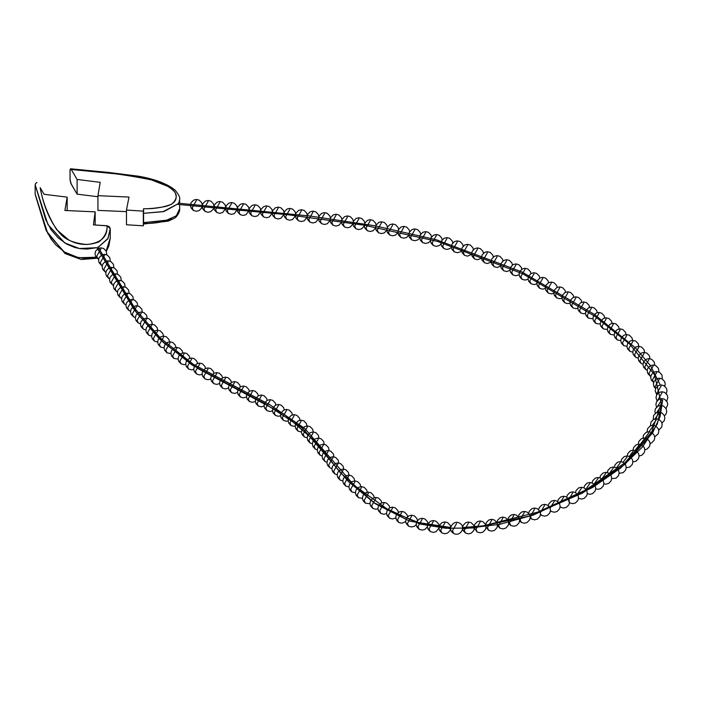 <?xml version="1.0" encoding="UTF-8"?>
<svg xmlns="http://www.w3.org/2000/svg" width="703" height="703" viewBox="0 0 703 703"><rect width="100%" height="100%" fill="white"/><g stroke="black" fill="none" stroke-linecap="round" stroke-linejoin="round"><path stroke-width="1.05" d="M110.222 238.449L106.144 250.945L110.274 237.974L110.274 228.651L109.317 226.691L107.005 225.751C107.7 236.814 100.986 243.062 86.873 244.503C73.692 243.326 64.571 239.415 59.5 232.772C50.159 221.744 43.718 206.7 40.159 187.639L44.061 194.283L40.159 187.639C42.725 202.042 48.191 215.997 56.548 229.512L68.463 239.758C77.971 245.206 88.165 245.892 99.053 241.823C104.712 237.087 107.357 231.762 106.997 225.848L93.42 224.872L95.169 211.849L64.887 210.487L67.172 197.148L44.061 194.283L67.172 197.148L64.887 210.487L95.169 211.849L93.42 224.872L107.005 225.751L110.274 228.651L107.831 238.818L98.183 247.298L108.06 238.343L110.274 228.651L110.257 238.22M97.111 258.256L81.232 259.504L65.063 253.546L46.275 230.821L35.15 194.081L47.778 233.545L64.237 251.938L78.578 257.729L96.153 257.245L84.518 258.388L74.913 256.859L64.913 252.368L55.827 244.881L51.108 239.099L45.704 229.029L35.22 194.643M35.15 194.081L35.15 184.748L35.66 183.395L36.995 182.56L35.66 183.395L35.15 184.748L45.704 219.696L51.108 229.767L58.173 237.869L66.847 244.178L74.913 247.526L80.054 248.642L86.961 249.082L96.988 247.684L79.342 248.528L64.711 242.913L47.909 224.468L35.15 184.748L35.15 194.081M95.169 224.986L95.169 211.849L95.169 224.986M67.172 210.592L67.172 197.148L67.172 210.592M143.579 223.44L143.324 225.839L126.47 224.749L143.324 225.839L143.324 211.146L126.47 210.048L126.47 224.749L126.47 210.048L128.992 197.06L97.937 195.671L97.937 210.373L97.937 195.671L100.221 182.332L77.11 179.458L77.11 194.16L70.81 183.246L70.072 180.047L70.045 170.117L70.045 179.45L71.249 184.177L77.11 194.16L77.11 179.458L71.249 169.476L70.045 170.117L70.423 168.808L71.249 169.476L123.623 174.625C142.507 177.015 166.708 181.594 175.126 192.587C178.087 199.503 174.696 204.169 164.968 206.594C156.321 208.123 149.194 208.844 143.579 208.738L143.465 224.046L143.377 222.666L167.27 220.101L176.497 215.68L179.643 208.782L176.277 215.883L166.084 220.391L143.377 222.666L143.377 213.334L162.929 211.708L178.676 203.466L164.036 211.506L143.377 213.334L143.579 208.738C153.992 208.976 163.368 207.438 171.708 204.142C178.755 197.859 177.56 191.972 168.122 186.48L151.602 179.942C125.679 174.616 98.895 171.128 71.249 169.476L77.11 179.458L100.221 182.332L97.937 195.671L128.992 197.06L126.47 210.048L143.324 211.146L143.579 208.738L143.579 223.44C153.992 223.668 163.368 222.139 171.708 218.835M179.643 208.747L179.643 208.782C179.977 210.751 178.913 213.352 176.453 216.586L174.66 218.15L168.245 221.129L143.465 224.046M179.643 199.45L178.799 203.211L179.643 199.45C180.346 197.798 178.834 194.705 175.109 190.162C167.173 183.711 154.915 179.054 138.333 176.181L108.367 172.42L70.546 168.79M77.11 194.16L97.937 196.743L77.11 194.16M97.937 210.373L126.47 211.647L97.937 210.373M462.53 528.858L499.754 524.315L533.322 515.044L592.471 487.557L620.415 468.216L642.551 446.941L657.27 424.067L662.639 400.227L660.082 416.545L652.656 432.82L624.835 464.375L582.356 493.137L529.798 515.976L473.435 527.953L445.834 528.269L419.709 523.963L374.365 502.917L340.533 472.891L315.893 441.967L284.873 414.858L198.58 368.89L163.342 342.466L136.531 312.712L96.988 247.684L136.54 312.721L163.351 342.475L198.589 368.899L284.891 414.867L315.902 441.976L340.542 472.899L374.383 502.935L419.735 523.972L445.86 528.278L473.462 527.953L529.825 515.967L582.392 493.119L624.853 464.349L652.674 432.802L660.082 416.528L662.639 400.2M202.297 205.144L201.726 202.816L199.177 200.135L196.339 199.432L193.562 200.153L191.049 202.789L190.469 205.355L191.049 207.903L193.422 210.478L192.2 207.772L196.383 200.522M214.002 206.155L213.431 203.826L210.874 201.146L208.044 200.443L205.267 201.163L202.754 203.8L202.165 206.366L202.745 208.914L205.127 211.489L203.905 208.782L208.088 201.533M225.698 207.174L225.127 204.854L222.579 202.174L219.74 201.471L216.972 202.183L214.45 204.828L213.87 207.385L214.45 209.942L216.823 212.517L215.601 209.802L219.784 202.561M237.386 208.22L236.823 205.909L234.266 203.229L231.436 202.526L228.66 203.237L226.146 205.874L225.558 208.44L226.138 210.997L228.519 213.563L227.289 210.856L231.48 203.606M110.283 261.288L109.8 257.72L107.243 255.04L104.413 254.337L101.636 255.048L99.123 257.685L98.534 260.251L99.114 262.808L101.496 265.374L100.274 262.667L104.457 255.417M117.533 274.205L117.032 270.725L114.475 268.045L111.645 267.342L108.868 268.063L106.355 270.699L105.775 273.265L106.355 275.813L108.728 278.388L107.506 275.681L111.689 268.432M106.742 254.794L106.267 251.199L103.71 248.519L100.88 247.816L98.104 248.528L95.59 251.164L95.002 253.73L95.582 256.287L97.963 258.853L96.733 256.147L100.924 248.897M113.868 267.764L113.385 264.231L110.828 261.542L107.998 260.848L105.222 261.56L102.708 264.196L102.12 266.762L102.7 269.319L105.081 271.885L103.851 269.179L108.034 261.929M318.854 216.735L318.292 214.503L315.744 211.823L312.905 211.12L310.128 211.831L307.615 214.477L307.035 217.034L307.615 219.591L309.988 222.166L308.766 219.45L312.949 212.209M330.401 218.22L329.839 216.006L327.282 213.317L324.452 212.622L321.675 213.334L319.162 215.97L318.573 218.536L319.153 221.094L321.535 223.659L320.313 220.953L324.496 213.703M341.904 219.793L341.35 217.596L338.793 214.916L335.955 214.213L333.187 214.925L330.674 217.561L330.085 220.127L330.665 222.684L333.046 225.259L331.816 222.543L335.999 215.303M353.372 221.471L352.809 219.292L350.252 216.612L347.423 215.918L344.646 216.629L342.133 219.266L341.544 221.832L342.124 224.389L344.505 226.955L343.275 224.248L347.458 216.999M364.778 223.264L364.216 221.111L361.658 218.431L358.829 217.728L356.052 218.44L353.539 221.076L352.95 223.642L353.53 226.199L355.911 228.774L354.69 226.058L358.873 218.818M376.123 225.18L375.56 223.053L373.003 220.373L370.173 219.67L367.397 220.382L364.883 223.018L364.303 225.584L364.875 228.141L367.256 230.707L366.035 228L370.217 220.751M387.388 227.227L386.835 225.127L384.277 222.447L381.448 221.744L378.671 222.456L376.158 225.092L375.569 227.658L376.149 230.215L378.53 232.79L377.309 230.074L381.492 222.833M398.575 229.424L398.021 227.35L395.473 224.661L392.634 223.967L389.866 224.679L387.353 227.315L386.764 229.881L387.344 232.438L389.726 235.004L388.495 232.298L392.678 225.048M409.673 231.779L409.12 229.723L406.562 227.043L403.733 226.34L400.956 227.06L398.443 229.696L397.854 232.262L398.434 234.811L400.815 237.386L399.594 234.679L403.777 227.429M420.649 234.292L420.104 232.262L417.547 229.582L414.717 228.888L411.94 229.6L409.427 232.236L408.838 234.802L409.418 237.359L411.8 239.925L410.57 237.219L414.752 229.969M318.96 438.101L318.389 435.315L315.84 432.635L313.002 431.941L310.234 432.653L307.712 435.289L307.132 437.855L307.712 440.403L310.085 442.978L308.863 440.271L313.046 433.022M324.188 444.349L323.626 441.44L321.069 438.76L318.239 438.066L315.462 438.777L312.949 441.414L312.36 443.98L312.94 446.537L315.322 449.103L314.092 446.396L318.283 439.147M329.118 450.614L328.565 447.653L326.007 444.973L323.178 444.27L320.401 444.981L317.888 447.618L317.308 450.184L317.888 452.741L320.26 455.316L319.039 452.6L323.222 445.359M333.934 456.853L333.371 453.892L330.823 451.212L327.985 450.518L325.208 451.229L322.695 453.866L322.115 456.432L322.695 458.989L325.067 461.555L323.846 458.848L328.029 451.598M338.758 463.022L338.196 460.131L335.647 457.451L332.809 456.757L330.041 457.468L327.519 460.105L326.939 462.671L327.519 465.219L329.892 467.794L328.67 465.087L332.853 457.838M343.749 469.103L343.178 466.326L340.63 463.646L337.791 462.952L335.015 463.664L332.501 466.3L331.921 468.866L332.501 471.423L334.874 473.989L333.653 471.282L337.835 464.033M349.013 475.079L348.442 472.451L345.894 469.762L343.055 469.068L340.287 469.78L337.765 472.416L337.185 474.982L337.765 477.539L340.138 480.105L338.916 477.399L343.099 470.149M354.672 480.931L354.101 478.453L351.544 475.764L348.714 475.07L345.938 475.782L343.424 478.418L342.836 480.984L343.416 483.541L345.797 486.107L344.567 483.4L348.75 476.151M313.274 431.941L312.703 429.331L310.155 426.642L307.316 425.948L304.54 426.659L302.026 429.296L301.446 431.862L302.026 434.419L304.399 436.985L303.178 434.278L307.36 427.029M306.983 425.956L306.411 423.54L303.863 420.86L301.025 420.157L298.257 420.877L295.735 423.514L295.155 426.08L295.735 428.628L298.107 431.203L296.886 428.496L301.069 421.246M299.988 420.262L299.425 418.03L296.868 415.35L294.039 414.647L291.262 415.368L288.748 418.004L288.16 420.57L288.74 423.118L291.121 425.693L289.9 422.986L294.082 415.737M292.378 414.902L291.824 412.793L289.267 410.113L286.437 409.418L283.661 410.13L281.147 412.766L280.559 415.332L281.138 417.89L283.52 420.456L282.29 417.749L286.481 410.499M284.293 409.831L283.74 407.802L281.191 405.121L278.353 404.427L275.585 405.139L273.063 407.775L272.483 410.341L273.063 412.898L275.435 415.464L274.214 412.758L278.397 405.508M275.848 404.998L275.304 403.021L272.746 400.332L269.917 399.638L267.14 400.35L264.627 402.986L264.038 405.552L264.618 408.109L266.999 410.675L265.778 407.968L269.961 400.719M267.149 400.35L266.604 398.381L264.047 395.701L261.217 395.007L258.44 395.719L255.927 398.355L255.347 400.921L255.927 403.478L258.3 406.044L257.078 403.337L261.261 396.088M258.273 395.815L257.737 393.865L255.18 391.184L252.351 390.481L249.574 391.193L247.061 393.829L246.472 396.395L247.052 398.952L249.433 401.527L248.203 398.812L252.386 391.571M249.31 391.351L248.765 389.409L246.217 386.72L243.379 386.026L240.611 386.738L238.089 389.374L237.509 391.94L238.089 394.497L240.461 397.063L239.24 394.357L243.423 387.107M240.321 386.905L239.776 384.963L237.219 382.283L234.389 381.58L231.612 382.3L229.099 384.936L228.519 387.502L229.09 390.051L231.472 392.626L230.25 389.919L234.433 382.669M231.366 382.441L230.83 380.49L228.273 377.81L225.443 377.116L222.666 377.827L220.153 380.464L219.564 383.03L220.144 385.587L222.526 388.153L221.296 385.446L225.478 378.196M222.535 377.898L221.99 375.947L219.441 373.267L216.603 372.572L213.835 373.284L211.313 375.92L210.733 378.486L211.313 381.044L213.686 383.61L212.464 380.903L216.647 373.653M213.888 373.249L213.352 371.281L210.795 368.6L207.956 367.906L205.188 368.618L202.675 371.254L202.086 373.82L202.666 376.377L205.048 378.943L203.817 376.237L208 368.987M205.522 368.451L204.977 366.456L202.42 363.776L199.59 363.073L196.814 363.785L194.3 366.43L193.712 368.996L194.292 371.544L196.673 374.119L195.452 371.404L199.634 364.163M197.525 363.469L196.972 361.43L194.415 358.741L191.585 358.047L188.808 358.758L186.295 361.395L185.715 363.961L186.286 366.518L188.668 369.084L187.446 366.377L191.629 359.128M189.924 358.293L189.371 356.193L186.813 353.512L183.984 352.809L181.207 353.521L178.694 356.157L178.105 358.723L178.685 361.28L181.066 363.855L179.845 361.14L184.028 353.899M182.727 352.95L182.165 350.771L179.617 348.09L176.778 347.387L174.01 348.108L171.488 350.744L170.908 353.31L171.488 355.859L173.861 358.433L172.639 355.727L176.822 348.477M175.926 347.458L175.355 345.182L172.806 342.502L169.968 341.807L167.2 342.519L164.678 345.155L164.098 347.721L164.678 350.279L167.05 352.844L165.829 350.138L170.012 342.888M169.493 341.825L168.931 339.452L166.374 336.772L163.544 336.069L160.767 336.781L158.254 339.417L157.665 341.983L158.245 344.54L160.627 347.106L159.396 344.4L163.579 337.159M163.43 336.069L162.859 333.582L160.31 330.902L157.472 330.208L154.695 330.92L152.182 333.556L151.602 336.122L152.182 338.67L154.555 341.245L153.333 338.538L157.516 331.289M157.709 330.208L157.138 327.607L154.581 324.927L151.751 324.224L148.974 324.935L146.461 327.572L145.873 330.138L146.452 332.695L148.834 335.269L147.604 332.554L151.795 325.313M142.349 312.079L141.786 309.127L139.238 306.446L136.4 305.752L133.632 306.464L131.109 309.1L130.53 311.666L131.109 314.223L133.491 316.789L132.261 314.083L136.444 306.833M137.744 305.893L137.199 302.835L134.642 300.155L131.812 299.452L129.036 300.163L126.522 302.8L125.934 305.366L126.514 307.923L128.895 310.489L127.674 307.782L131.856 300.541M133.368 299.645L132.832 296.481L130.275 293.801L127.445 293.107L124.668 293.819L122.155 296.455L121.566 299.021L122.146 301.578L124.528 304.144L123.297 301.438L127.48 294.188M129.176 293.353L128.649 290.093L126.101 287.413L123.262 286.71L120.494 287.422L117.972 290.058L117.392 292.624L117.972 295.181L120.354 297.756L119.123 295.04L123.306 287.799M152.305 324.25L151.734 321.526L149.177 318.846L146.347 318.151L143.57 318.863L141.057 321.499L140.468 324.065L141.048 326.614L143.43 329.189L142.208 326.482L146.391 319.232M147.191 318.204L146.628 315.366L144.071 312.686L141.241 311.983L138.465 312.694L135.951 315.331L135.363 317.897L135.943 320.454L138.324 323.029L137.094 320.313L141.277 313.072M125.16 287.009L124.642 283.661L122.094 280.98L119.255 280.286L116.487 280.998L113.965 283.634L113.385 286.2L113.965 288.757L116.338 291.323L115.116 288.617L119.299 281.367M656.725 412.547L660.802 406.457M626.021 334.566L625.45 332.229L622.902 329.54L620.064 328.846L617.296 329.558L614.774 332.194L614.194 334.76L614.774 337.317L617.146 339.883L615.925 337.176L620.108 329.927M632.577 340.349L632.006 337.915L629.457 335.234L626.619 334.531L623.851 335.243L621.329 337.879L620.749 340.445L621.329 343.002L623.702 345.568L622.48 342.862L626.663 335.621M638.799 346.289L638.227 343.723L635.67 341.043L632.841 340.349L630.064 341.06L627.551 343.697L626.962 346.263L627.542 348.811L629.923 351.386L628.693 348.679L632.885 341.43M644.616 352.405L644.045 349.672L641.496 346.992L638.658 346.289L635.89 347.001L633.368 349.646L632.788 352.212L633.368 354.76L635.74 357.335L634.519 354.62L638.702 347.379M649.967 358.715L649.414 355.762L646.857 353.082L644.027 352.379L641.25 353.091L638.737 355.727L638.148 358.293L638.728 360.85L641.11 363.425L639.879 360.709L644.062 353.468M654.774 365.235L654.238 362.001L651.69 359.312L648.851 358.618L646.083 359.33L643.561 361.966L642.981 364.532L643.561 367.089L645.934 369.655L644.713 366.948L648.895 359.699M658.931 371.992L658.456 368.381L655.899 365.701L653.069 364.998L650.293 365.709L647.779 368.354L647.191 370.912L647.771 373.469L650.152 376.043L648.931 373.328L653.113 366.087M662.323 378.996L661.962 374.901L659.405 372.221L656.576 371.527L653.799 372.239L651.286 374.875L650.697 377.441L651.277 379.998L653.605 382.537L652.428 379.857L656.62 372.608M655.653 388.548L655.126 386.509L659.317 379.26M657.041 394.33L656.918 393.258L661.101 386.009M657.753 400.192L661.936 392.828M657.665 406.272L661.822 399.656M654.941 418.935L658.939 413.206M652.349 425.35L656.286 419.858M649.01 431.739L652.911 426.405M644.985 438.066L648.851 432.828M640.328 444.305L644.185 439.103M635.09 450.421L638.957 445.227M629.334 456.414L633.201 451.194M623.095 462.266L626.971 457.003M616.408 467.97L620.301 462.653M609.316 473.523L613.227 468.128M601.838 478.919L605.784 473.435M594.009 484.156L597.981 478.567M585.854 489.244L589.852 483.532M577.374 494.183L581.399 488.321M569.474 502.733L568.463 500.158L572.646 492.908M560.106 506.925L560.625 507.258L560.115 506.837M559.474 503.594L563.586 497.302M550.44 510.861L551.266 511.441L550.458 510.598M550.071 508.111L554.219 501.485M540.466 514.526L541.591 515.378L540.493 513.761M540.37 512.715L544.553 505.422M530.185 517.891L531.617 519.051L530.396 516.345L534.579 509.095M519.596 520.897L521.336 522.426L520.115 519.719L524.297 512.478M508.7 523.507L510.747 525.475L509.517 522.76L513.7 515.519M486.045 527.232L488.647 530.334L487.425 527.628L491.608 520.378M474.367 528.181L477.179 532.013L475.957 529.306L480.14 522.057M462.609 528.858L463.119 530.501L465.491 533.076L464.27 530.361L468.453 523.12M453.681 533.419C459.744 537.285 466.915 527.013 459.437 523.076C453.549 519.385 446.519 529.649 453.681 533.419L452.46 530.712L456.642 523.463M97.972 246.902L135.266 308.995L160.389 338.055L193.228 364.242L270.251 404.981L304.742 428.479L354.224 485.404L389.937 511.011L418.259 522.487L450.772 527.531L450.192 525.29L447.635 522.61L444.806 521.907L442.029 522.619L439.516 525.255L438.927 527.821L439.507 530.378L441.888 532.944L440.658 530.238L444.841 522.997M439.164 526.16L438.602 523.928L436.053 521.239L433.215 520.545L430.447 521.257L427.925 523.893L427.345 526.459L427.925 529.016L430.298 531.582L429.076 528.876L433.259 521.626M428.013 523.717L427.459 521.644L424.911 518.963L422.072 518.26L419.296 518.972L416.782 521.608L416.202 524.174L416.782 526.732L419.155 529.306L417.934 526.591L422.116 519.35M417.468 520.519L416.923 518.542L414.366 515.861L411.536 515.167L408.759 515.879L406.246 518.515L405.657 521.081L406.237 523.63L408.619 526.204L407.397 523.498L411.58 516.248M407.582 516.714L407.046 514.789L404.489 512.109L401.659 511.406L398.882 512.118L396.369 514.754L395.78 517.32L396.36 519.877L398.742 522.452L397.511 519.737L401.694 512.496M398.355 512.443L397.819 510.51L395.262 507.83L392.432 507.135L389.655 507.847L387.142 510.483L386.553 513.049L387.133 515.607L389.515 518.173L388.293 515.466L392.476 508.216M389.761 507.794L389.216 505.826L386.659 503.146L383.829 502.443L381.052 503.155L378.539 505.791L377.95 508.357L378.53 510.914L380.912 513.489L379.69 510.773L383.873 503.533M360.753 486.661L360.182 484.305L357.625 481.625L354.795 480.931L352.018 481.643L349.505 484.279L348.916 486.845L349.496 489.402L351.878 491.968L350.656 489.262L354.839 482.012M367.274 492.241L366.711 490.009L364.154 487.328L361.316 486.625L358.548 487.337L356.034 489.973L355.446 492.539L356.026 495.097L358.407 497.671L357.177 494.956L361.36 487.715M374.26 497.645L373.697 495.518L371.149 492.838L368.31 492.135L365.542 492.847L363.02 495.483L362.44 498.049L363.02 500.606L365.393 503.181L364.172 500.466L368.354 493.225M381.738 502.838L381.193 500.808L378.636 498.128L375.806 497.425L373.029 498.137L370.516 500.773L369.927 503.339L370.507 505.896L372.889 508.462L371.659 505.756L375.841 498.515M497.504 525.642L499.842 528.129L498.62 525.422L502.803 518.173M431.501 236.99L430.957 234.987L428.399 232.306L425.57 231.603L422.793 232.315L420.28 234.951L419.7 237.517L420.28 240.075L422.652 242.64L421.431 239.934L425.614 232.693M284.047 212.763L283.485 210.478L280.928 207.798L278.098 207.104L275.321 207.816L272.808 210.452L272.219 213.018L272.799 215.575L275.181 218.141L273.959 215.434L278.142 208.185M295.682 214.02L295.111 211.752L292.553 209.072L289.724 208.369L286.947 209.081L284.434 211.726L283.854 214.292L284.434 216.84L286.806 219.415L285.585 216.709L289.768 209.459M307.281 215.338L306.719 213.088L304.162 210.408L301.332 209.705L298.555 210.425L296.042 213.062L295.453 215.628L296.033 218.176L298.415 220.751L297.184 218.044L301.367 210.795M442.213 239.872L441.669 237.886L439.12 235.206L436.282 234.503L433.505 235.215L430.992 237.851L430.412 240.417L430.992 242.974L433.364 245.549L432.143 242.834L436.326 235.593M512.469 264.996L511.933 263.071L509.376 260.391L506.538 259.688L503.77 260.4L501.257 263.036L500.668 265.602L501.248 268.159L503.629 270.725L502.399 268.019L506.582 260.778M521.784 269.214L521.239 267.281L518.682 264.6L515.853 263.906L513.076 264.618L510.563 267.254L509.983 269.82L510.563 272.377L512.935 274.943L511.714 272.237L515.897 264.987M530.906 273.581L530.37 271.63L527.812 268.95L524.974 268.256L522.206 268.968L519.693 271.604L519.104 274.17L519.684 276.727L522.065 279.293L520.835 276.587L525.018 269.337M452.767 242.939L452.222 240.971L449.674 238.291L446.836 237.596L444.068 238.308L441.546 240.944L440.966 243.51L441.546 246.068L443.918 248.634L442.697 245.927L446.88 238.677M463.163 246.191L462.618 244.24L460.061 241.56L457.231 240.865L454.454 241.577L451.941 244.213L451.352 246.779L451.932 249.328L454.314 251.902L453.084 249.196L457.275 241.946M473.374 249.627L472.838 247.684L470.281 245.004L467.451 244.301L464.674 245.013L462.161 247.658L461.572 250.224L462.152 252.772L464.534 255.347L463.303 252.632L467.495 245.391M483.418 253.229L482.882 251.296L480.325 248.616L477.495 247.913L474.718 248.625L472.205 251.261L471.616 253.827L472.196 256.384L474.578 258.959L473.356 256.244L477.539 249.003M493.286 256.99L492.75 255.066L490.193 252.386L487.364 251.683L484.587 252.403L482.073 255.04L481.485 257.606L482.065 260.154L484.446 262.729L483.216 260.022L487.399 252.772M502.97 260.918L502.434 258.994L499.877 256.314L497.047 255.611L494.271 256.323L491.757 258.968L491.169 261.534L491.749 264.082L494.13 266.657L492.9 263.941L497.083 256.7M121.285 280.629L120.784 277.21L118.227 274.522L115.389 273.827L112.621 274.539L110.107 277.175L109.519 279.741L110.099 282.298L112.48 284.864L111.25 282.158L115.433 274.908M249.073 209.292L248.511 206.99L245.953 204.309L243.115 203.606L240.347 204.318L237.834 206.954L237.245 209.52L237.825 212.078L240.206 214.643L238.976 211.937L243.159 204.696M260.743 210.408L260.18 208.106L257.623 205.425L254.794 204.722L252.017 205.443L249.503 208.079L248.915 210.645L249.495 213.194L251.876 215.768L250.655 213.062L254.838 205.812M272.404 211.559L271.841 209.266L269.284 206.585L266.455 205.891L263.678 206.603L261.164 209.239L260.576 211.805L261.156 214.362L263.537 216.928L262.307 214.222L266.499 206.972M539.842 278.072L539.306 276.112L536.749 273.432L533.911 272.729L531.143 273.441L528.63 276.077L528.041 278.643L528.621 281.2L531.002 283.775L529.772 281.059L533.955 273.819M548.595 282.685L548.05 280.708L545.502 278.028L542.663 277.334L539.895 278.045L537.373 280.682L536.793 283.247L537.373 285.805L539.746 288.371L538.524 285.664L542.707 278.414M557.163 287.413L556.618 285.427L554.061 282.747L551.231 282.044L548.454 282.755L545.941 285.392L545.352 287.958L545.932 290.515L548.314 293.081L547.092 290.374L551.275 283.133M565.546 292.263L565.001 290.251L562.444 287.571L559.606 286.868L556.838 287.58L554.324 290.216L553.736 292.782L554.315 295.339L556.697 297.905L555.467 295.198L559.65 287.949M573.745 297.211L573.191 295.172L570.643 292.492L567.804 291.798L565.036 292.51L562.514 295.146L561.934 297.712L562.514 300.269L564.887 302.835L563.665 300.128L567.848 292.879M581.759 302.264L581.214 300.199L578.657 297.518L575.819 296.824L573.05 297.536L570.537 300.172L569.948 302.738L570.528 305.287L572.91 307.861L571.68 305.155L575.862 297.905M589.606 307.413L589.052 305.322L586.495 302.642L583.657 301.939L580.889 302.65L578.376 305.287L577.787 307.852L578.367 310.41L580.748 312.976L579.518 310.269L583.701 303.019M597.269 312.65L596.715 310.524L594.158 307.844L591.32 307.141L588.552 307.861L586.038 310.498L585.45 313.063L586.03 315.612L588.411 318.187L587.181 315.48L591.364 308.23M604.765 317.976L604.202 315.814L601.645 313.134L598.815 312.431L596.039 313.143L593.525 315.779L592.937 318.345L593.517 320.902L595.898 323.477L594.676 320.761L598.859 313.52M612.076 323.398L611.513 321.183L608.956 318.503L606.118 317.809L603.35 318.521L600.837 321.157L600.248 323.723L600.828 326.28L603.209 328.846L601.979 326.139L606.162 318.89M619.167 328.916L618.605 326.658L616.048 323.969L613.218 323.275L610.441 323.986L607.928 326.623L607.348 329.189L607.928 331.746L610.301 334.312L609.079 331.605L613.262 324.355M110.266 238.212L108.824 246.05L106.329 251.34M179.643 208.782L179.643 204.573M179.643 203.281L179.643 199.485M193.422 210.478L196.383 211.269L199.177 210.566L201.708 207.939L202.174 206.568M205.127 211.489L208.088 212.28L210.882 211.577L213.404 208.949L213.87 207.596M216.823 212.517L219.793 213.308L222.579 212.605L225.566 208.659M228.519 213.563L231.48 214.362L234.275 213.659L237.245 209.74M101.496 265.374L102.207 265.725M108.728 278.388L109.598 278.792M97.963 258.853L98.631 259.187M105.081 271.885L105.854 272.263M309.988 222.166L312.949 222.956L315.744 222.253L318.582 218.835M321.535 223.659L324.496 224.45L327.29 223.756L330.094 220.452M333.046 225.259L336.008 226.05L338.793 225.347L341.553 222.174M344.505 226.955L347.467 227.746L350.261 227.043L352.968 224.002M355.911 228.774L358.873 229.565L361.667 228.862L364.312 225.971M367.256 230.707L370.217 231.507L373.012 230.804L375.587 228.071M378.53 232.79L381.492 233.581L384.286 232.878L386.782 230.312M389.726 235.004L392.687 235.795L395.473 235.101L397.872 232.711M400.815 237.386L403.777 238.176L406.571 237.473L408.856 235.285M411.8 239.925L414.761 240.716L417.556 240.013L419.717 238.027M96.944 247.693L134.22 309.751L159.37 338.864L192.218 365.112L264.882 403.548L302.554 428.232L348.433 481.573L375.086 503.603L409.295 520.976L450.746 528.814M465.491 533.076L468.462 533.867L471.247 533.164L473.778 530.537L474.367 527.971L473.796 525.413L471.247 522.733L468.409 522.03L465.641 522.742L463.119 525.387L462.548 527.575L483.207 525.844L537.813 512.1L585.81 489.956L624.862 462.829L651.628 432.143L661.259 403.32L654.449 374.576L629.642 344.057L594.773 316.236L522.637 273.731L437.512 241.428L364.479 225.241L287.984 214.74L178.114 204.441M660.275 384.98L650.583 365.797L635.196 347.642L594.351 314.355L521.819 271.903L436.291 239.741L374.4 225.689L309.742 215.988L178.211 203.158M310.085 442.978L312.369 443.734M315.322 449.103L317.317 449.815M320.26 455.316L322.123 456.001M325.067 461.555L326.948 462.249M329.892 467.794L331.93 468.514M334.874 473.989L337.185 474.745M340.138 480.105L342.836 480.896M345.797 486.107L348.916 486.898M304.399 436.985L307.132 437.776M298.107 431.203L301.446 431.985M291.121 425.693L295.163 426.387M283.52 420.456L286.481 421.246L288.177 421M275.435 415.464L278.406 416.255L280.585 415.842M266.999 410.675L269.961 411.466L272.509 410.895M258.3 406.044L261.261 406.835L264.073 406.132M249.433 401.527L252.395 402.318L255.374 401.51M240.461 397.063L243.431 397.854L246.507 396.993M231.472 392.626L234.433 393.416L237.535 392.538M222.526 388.153L225.487 388.944L228.545 388.091M213.686 383.61L216.656 384.4L219.591 383.618M205.048 378.943L208.009 379.734L210.759 379.058M196.673 374.119L199.634 374.91L202.113 374.365M188.668 369.084L191.629 369.875L193.738 369.488M181.066 363.855L184.028 364.646L185.724 364.391M173.861 358.433L178.123 359.084M167.05 352.844L170.908 353.565M160.627 347.106L164.098 347.88M154.555 341.245L157.665 342.036M148.834 335.269L151.602 336.052M133.491 316.789L135.38 317.484M128.895 310.489L130.556 311.139M124.528 304.144L125.969 304.742M120.354 297.756L121.61 298.3M143.43 329.189L145.881 329.962M138.324 323.029L140.477 323.767M116.338 291.323L117.445 291.815M664.476 415.93L666.128 413.874L666.716 411.308L666.145 408.751L663.597 406.07L660.758 405.376L657.99 406.088L655.468 408.724L654.888 411.29L655.275 413.39M617.146 339.883L620.749 340.639M623.702 345.568L626.962 346.359M629.923 351.386L632.788 352.177M635.74 357.335L638.157 358.099M641.11 363.425L642.99 364.119M645.934 369.655L647.235 370.209M650.152 376.043L650.793 376.36M664.827 386.237L665.231 384.11L664.66 381.553L662.103 378.873L659.273 378.17L656.497 378.891L653.983 381.527L653.395 384.093L653.975 386.641L655.591 388.689M666.303 393.671L667.024 390.859L666.453 388.302L663.896 385.622L661.066 384.928L658.289 385.639L655.776 388.276L655.187 390.842L656.734 394.831M666.708 401.149L667.85 397.67L667.279 395.121L664.722 392.441L661.892 391.738L659.115 392.45L656.602 395.086L656.013 397.652L657.041 400.991M666.075 408.601L667.736 404.506L667.165 401.949L664.607 399.269L661.778 398.566L659.001 399.278L656.488 401.923L655.899 404.489L656.549 407.178M661.989 423.109L664.265 420.622L664.853 418.057L664.282 415.499L661.734 412.819L658.896 412.116L656.127 412.828L653.614 415.473L653.245 419.621M658.711 430.087L661.611 427.275L662.208 424.709L661.637 422.16L659.08 419.471L656.25 418.777L653.474 419.489L650.96 422.125L650.486 425.842M654.721 436.871L658.228 433.821L658.825 431.255L658.254 428.698L655.697 426.018L652.867 425.324L650.09 426.036L647.577 428.672L647.041 432.02M650.082 443.444L651.655 442.872L654.177 440.245L654.774 437.67L654.203 435.122L651.646 432.442L648.816 431.739L646.039 432.45L643.526 435.087L642.955 438.145M644.862 449.815L646.98 449.147L649.51 446.519L650.099 443.953L649.528 441.396L646.98 438.716L644.141 438.013L641.373 438.734L638.86 441.37L638.271 444.182M639.115 455.975L641.751 455.272L644.273 452.644L644.871 450.078L644.3 447.521L641.742 444.841L638.913 444.147L636.136 444.858L633.623 447.495L633.034 450.113M632.885 461.941L635.995 461.247L638.526 458.611L639.115 456.045L638.544 453.497L635.995 450.816L633.157 450.113L630.389 450.825L627.867 453.461L627.287 455.931M626.215 467.706L629.765 467.056L632.296 464.419L632.893 461.853L632.322 459.305L629.765 456.616L626.927 455.922L624.159 456.634L621.645 459.27L621.057 461.616M619.141 473.277L623.104 472.697L625.626 470.07L626.224 467.495L625.652 464.947L623.095 462.266L620.266 461.563L617.489 462.275L614.976 464.911L614.396 467.152M611.68 478.664L616.03 478.172L618.552 475.544L619.15 472.978L618.578 470.421L616.021 467.741L613.192 467.038L610.415 467.75L607.902 470.395L607.33 472.557M603.877 483.866L605.784 484.182L608.578 483.479L611.1 480.852L611.698 478.286L611.127 475.729L608.57 473.049L605.74 472.346L602.963 473.057L600.45 475.694L599.879 477.803M595.74 488.875L597.981 489.314L600.775 488.611L603.306 485.984L603.895 483.418L603.323 480.861L600.766 478.181L597.937 477.486L595.16 478.198L592.647 480.834L592.084 482.891M587.295 493.699L589.852 494.279L592.647 493.576L595.169 490.949L595.766 488.383L595.195 485.826L592.638 483.146L589.808 482.451L587.031 483.163L584.518 485.799L583.956 487.812M578.534 498.322L581.407 499.068L584.193 498.365L586.724 495.729L587.321 493.163L586.75 490.615L584.193 487.935L581.363 487.232L578.587 487.944L576.073 490.58L575.511 492.566M569.685 502.865L572.646 503.656L575.441 502.961L577.971 500.325L578.56 497.759L577.989 495.211L575.441 492.522L572.602 491.828L569.825 492.539L567.312 495.176L566.759 497.144M560.625 507.258L563.586 508.049L566.381 507.355L568.912 504.719L569.5 502.153L568.929 499.605L566.372 496.916L563.542 496.221L560.766 496.933L558.252 499.569L557.699 501.529M551.266 511.441L554.228 512.232L557.013 511.529L559.544 508.902L560.142 506.327L559.57 503.779L557.013 501.098L554.175 500.395L551.407 501.107L548.894 503.743L548.34 505.703M541.591 515.378L544.561 516.169L547.347 515.466L549.878 512.839L550.467 510.273L549.895 507.715L547.347 505.035L544.509 504.332L541.741 505.044L539.219 507.689L538.665 509.649M531.617 519.051L534.588 519.842L537.373 519.139L539.904 516.512L540.493 513.946L539.922 511.389L537.373 508.708L534.535 508.014L531.767 508.726L529.245 511.362L528.691 513.348M521.336 522.426L524.297 523.225L527.092 522.522L529.623 519.886L530.211 517.32L529.64 514.772L527.083 512.092L524.253 511.389L521.477 512.1L518.963 514.737L518.41 516.758M510.747 525.475L513.708 526.266L516.503 525.563L519.025 522.935L519.622 520.369L519.051 517.812L516.494 515.132L513.665 514.429L510.888 515.141L508.374 517.786L507.812 519.851M488.647 530.334L491.608 531.125L494.402 530.422L496.924 527.795L497.522 525.229L496.951 522.672L494.394 519.992L491.564 519.289L488.787 520.009L486.274 522.645L485.703 524.869M477.179 532.013L480.14 532.804L482.935 532.101L485.465 529.473L486.054 526.907L485.483 524.35L482.926 521.67L480.096 520.967L477.319 521.688L474.806 524.324L474.226 526.652M441.888 532.944L444.85 533.744L447.644 533.041L450.166 530.413L450.676 528.814M430.298 531.582L433.268 532.373L436.053 531.679L438.936 528.129M419.155 529.306L422.116 530.097L424.911 529.394L427.362 526.916M408.619 526.204L411.58 526.995L414.375 526.292L416.229 524.737M398.742 522.452L401.703 523.243L405.693 521.688M389.515 518.173L392.476 518.963L395.815 517.935M380.912 513.489L383.873 514.28L386.588 513.621M351.878 491.968L355.446 492.733M358.407 497.671L362.449 498.357M365.393 503.181L369.945 503.752M372.889 508.462L375.85 509.262L377.977 508.858M499.842 528.129L502.803 528.92L505.598 528.217L508.128 525.589L508.717 523.023L508.146 520.466L505.598 517.786L502.759 517.083L499.982 517.803L497.469 520.44L496.898 522.575M422.652 242.64L425.614 243.44L428.408 242.737L430.429 240.953M275.181 218.141L278.142 218.932L280.936 218.238L283.854 214.547M286.806 219.415L289.768 220.206L292.562 219.503L295.462 215.9M298.415 220.751L301.376 221.542L304.171 220.839L307.035 217.324M433.364 245.549L436.326 246.34L439.12 245.637L440.992 244.064M503.629 270.725L506.591 271.525L510.009 270.427M512.935 274.943L515.897 275.734L519.13 274.768M522.065 279.293L525.027 280.084L528.067 279.24M443.918 248.634L446.888 249.424L449.674 248.721L451.379 247.351M454.314 251.902L457.275 252.693L460.07 251.99L461.607 250.804M464.534 255.347L467.495 256.138L471.651 254.433M474.578 258.959L477.539 259.75L481.52 258.212M484.446 262.729L487.407 263.52L491.204 262.14M494.13 266.657L497.091 267.448L500.694 266.217M112.48 284.864L113.447 285.313M240.206 214.643L243.168 215.443L245.953 214.74L248.924 210.874M251.876 215.768L254.838 216.559L257.632 215.856L260.585 212.042M263.537 216.928L266.499 217.719L269.293 217.025L272.228 213.264M531.002 283.775L533.964 284.566L536.82 283.827M539.746 288.371L542.716 289.161L545.379 288.52M548.314 293.081L551.275 293.88L553.762 293.327M556.697 297.905L559.658 298.705L561.952 298.23M564.887 302.835L567.857 303.626L569.966 303.239M572.91 307.861L575.871 308.652L577.804 308.327M580.748 312.976L583.71 313.775L585.467 313.503M588.411 318.187L592.954 318.758M595.898 323.477L600.257 324.101M603.209 328.846L607.357 329.522M610.301 334.312L614.194 335.032"/></g></svg>
